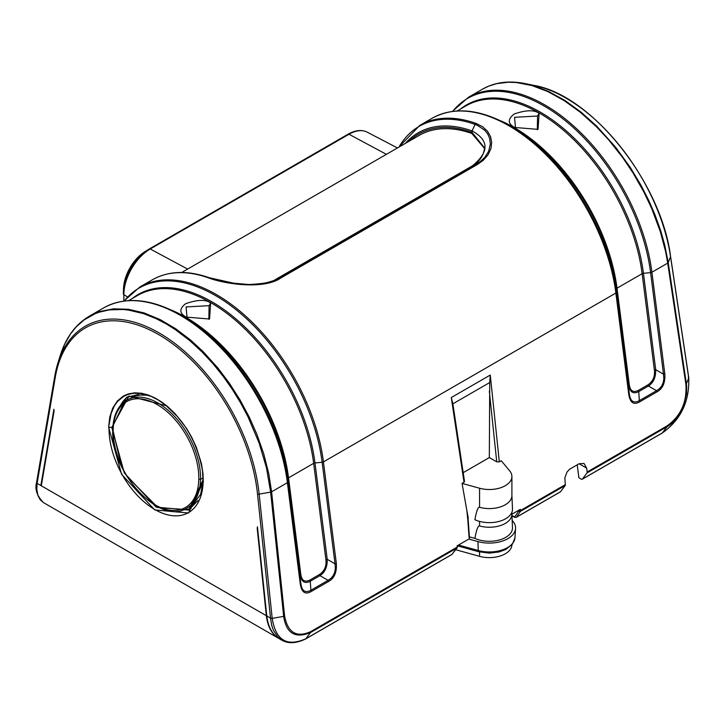<?xml version="1.0" encoding="UTF-8"?>
<svg xmlns="http://www.w3.org/2000/svg" width="725" height="725" viewBox="0 0 725 725"><rect width="100%" height="100%" fill="white"/><g stroke="black" fill="none" stroke-linecap="round" stroke-linejoin="round"><path stroke-width="1.09" d="M537.307 129.666L537.569 116.027L514.551 117.296L515.502 127.926M208.836 319.299L209.099 305.669L186.08 306.938L187.032 317.568M539.128 113.345C534.225 109.711 525.906 109.937 514.17 114.033C507.545 119.145 507.708 123.622 514.668 127.464L538.032 129.367L539.128 113.345L537.569 116.027M210.658 302.978C205.746 299.353 197.427 299.579 185.691 303.675C179.075 308.787 179.238 313.263 186.189 317.106L209.561 319.009L210.658 302.978L209.099 305.669M408.909 141.33A146.251 84.435 60 0 1 471.857 132.285A1.849 1.251 -70.5 0 1 472.066 130.908L475.093 124.392L477.204 125.226L484.69 130.174L487.635 133.826L489.629 138.285L490.345 143.967L488.686 151.208L484.826 157.325L479.941 161.874L279.85 277.666L275.754 279.379L472.31 165.898C489.248 152.032 489.203 140.378 472.174 130.944L471.857 133.472L484.517 148.435M471.857 133.472A144.828 83.611 -120 0 0 419.104 135.448L181.739 272.482M471.966 132.322L484.527 147.918C483.149 160.479 472.836 165.808 472.247 165.934A1.849 1.069 60.4 0 1 472.31 165.898L476.416 164.185A1.849 1.069 -119.9 0 1 477.467 164.448L483.339 160.225L488.07 154.751L490.907 148.661L491.713 142.608L490.544 136.563L487.454 131.162L482.542 126.685L475.944 123.377A1.849 1.251 -70.5 0 0 475.093 124.392A152.649 88.133 -120 0 0 398.958 147.075M145.616 395.188L140.079 395.071L135.947 395.778L127.165 399.874M186.343 508.415L192.034 505.379L197.526 501.156M300.784 574.2C301.682 580.544 304.69 582.501 309.811 580.082A1.849 1.069 -120 0 0 310.255 581.251C304.817 584.006 301.482 581.885 300.241 574.88A1.849 0.888 172.8 0 1 300.784 574.2L288.541 477.838A1.849 0.888 -7.2 0 0 287.997 478.518A147.565 85.197 -120 0 0 184.938 317.387L181.341 315.312A152.649 88.133 60 0 1 287.952 482.007A1.849 0.888 172.8 0 1 287.399 482.687A153.192 88.45 -120 0 0 213.884 340.85A153.192 88.45 -120 0 0 103.811 307.817L89.483 316.091C75.726 324.184 66.002 337.288 60.293 355.386L64.634 344.194L70.443 334.053L76.27 326.83L84.046 319.942L95.292 313.626L99.144 312.203L109.248 309.892L122.897 309.475L128.57 310.083L143.477 313.617L156.011 318.583L166.161 323.876L175.296 329.612L189.714 340.569L202.284 352.151L213.295 364.05L223.173 376.338L232.181 389.162L240.51 402.737L247.986 416.793L259.097 442.975L266.447 467.698L270.642 492.139L283.665 616.395L272.192 618.362L259.16 494.106L270.642 492.139A1.858 0.87 173.2 0 0 271.594 491.813L268.812 473.869L263.719 453.75L256.858 434.248L249.282 417.165L239.948 399.756L229.163 382.927L217.881 367.983L203.073 351.562L190.476 339.952L175.776 328.797L160.234 319.625L144.139 312.937L128.434 309.294L113.508 308.814L99.724 311.523L89.483 316.082M132.077 298.627A147.565 85.197 60 0 1 239.866 322.362A147.565 85.197 60 0 1 314.967 462.949A1.849 0.888 -7.2 0 0 313.662 463.329L325.906 559.691A1.849 0.888 172.8 0 1 327.22 559.31C327.428 566.905 325.008 572.351 319.952 575.65A1.849 1.069 60 0 1 319.517 574.481L309.811 580.082M629.255 384.558C630.152 390.902 633.161 392.859 638.281 390.44A1.849 1.069 -120 0 0 638.725 391.609C633.297 394.364 629.952 392.243 628.711 385.238A1.849 0.888 172.8 0 1 629.255 384.558L617.011 288.197A1.849 0.888 -7.2 0 0 616.467 288.885A147.565 85.197 -120 0 0 513.409 127.745L509.811 125.67A152.649 88.133 60 0 1 616.422 292.365A1.849 0.888 172.8 0 1 615.869 293.045A153.192 88.45 -120 0 0 542.354 151.208A153.192 88.45 -120 0 0 432.281 118.175L419.829 125.362A153.192 88.45 60 0 1 475.944 123.377M460.547 108.986A147.565 85.197 60 0 1 568.337 132.72A147.565 85.197 60 0 1 643.438 273.307A1.849 0.888 -7.2 0 0 642.132 273.697L654.385 370.049A1.849 0.888 172.8 0 1 655.69 369.668C655.898 377.263 653.479 382.709 648.431 386.008A1.849 1.069 60 0 1 647.987 384.839L638.281 390.44M477.467 164.448L280.91 277.929A1.849 1.069 59.6 0 0 279.85 277.666L273.062 280.82L266.601 282.723L257.094 284.227L249.309 284.572L228.846 282.741L209.407 277.784A1.849 1.251 -70.5 0 0 209.28 277.72A1.849 1.251 -70.5 0 0 208.41 277.838A153.192 88.45 -120 0 0 152.295 279.823C168.427 270.806 187.422 270.099 209.28 277.72L236.477 283.819C242.186 285.931 272.446 283.339 274.757 280.158L274.739 280.167M120.522 405.402A64.244 37.093 60 0 1 128.08 396.602M191.328 508.143A64.244 37.093 60 0 1 182.936 509.902M310.898 590.259C305.216 593.286 301.872 591.047 300.857 583.553L287.952 482.007L287.997 478.518L300.857 583.553A1.849 0.888 -7.2 0 1 300.304 584.241C301.736 592.515 305.415 594.917 311.333 591.428A1.849 1.069 60 0 0 310.898 590.259L310.255 581.251L319.952 575.65L328.072 580.335L330.962 578.351L333.246 575.577L334.751 572.134L335.376 568.527L335.032 563.823A1.849 0.888 -7.2 0 0 336.337 563.434C336.917 572.306 334.307 578.332 328.516 581.504A1.849 1.069 -120 0 0 328.072 580.335L310.898 590.259M639.368 400.617C633.686 403.644 630.342 401.405 629.327 393.911L616.422 292.365L616.467 288.885L629.327 393.911A1.849 0.888 -7.2 0 1 628.783 394.599C630.206 402.873 633.886 405.275 639.812 401.786A1.849 1.069 60 0 0 639.368 400.617L638.725 391.609L648.431 386.008L656.542 390.693L659.442 388.709L661.717 385.936L663.221 382.492L663.846 378.885L663.502 374.182A1.849 0.888 -7.2 0 0 664.807 373.792C665.387 382.664 662.777 388.691 656.986 391.862A1.849 1.069 -120 0 0 656.542 390.693L639.368 400.617M452.871 403.816L464.517 481.436L464.018 482.261L451.285 397.554L452.871 403.816L489.719 382.537L490.263 375.052L499.317 461.879L496.734 461.843L489.33 457.575L489.719 382.537M463.202 472.655L489.33 457.575M280.91 277.929C264.145 289.846 224.641 284.1 208.41 277.838M468.232 517.886L467.616 518.158L466.9 510.817L468.232 517.886M469.41 536.872L474.893 538.385C476.479 529.631 478.038 525.489 479.56 525.96A22.575 13.032 0 0 0 511.904 514.206L520.351 509.331L520.414 511.379A1.233 1.024 -145.3 0 1 518.792 511.007L514.759 516.825A1.233 1.024 34.7 0 0 516.381 517.197A1.849 1.042 58.9 0 1 516.2 517.369L514.659 517.342A1.233 0.716 -60 0 1 514.406 516.843L511.968 515.439M499.317 461.879L501.283 460.747L509.684 470.842A22.575 13.032 180 0 1 511.904 476.488L511.904 495.547A22.575 13.032 0 0 1 479.56 507.301C478.038 506.829 476.479 510.971 474.893 519.725A23.164 13.376 0 0 0 499.643 521.248A23.164 13.376 0 0 0 512.484 508.941L511.904 495.383M511.904 476.488A22.575 13.032 180 0 1 479.56 488.233L462.061 483.385L464.018 482.261M121.329 466.066L112.275 427.369L126.449 397.454L138.892 394.309M197.934 500.558L188.944 509.738L157.959 507.6L126.812 476.28M451.467 554.679A1.849 1.097 -118.8 0 0 451.711 554.598A1.849 1.097 -118.8 0 0 451.92 554.417L305.877 638.734L310.436 632.608L457.013 547.982L457.203 547.058L310.608 631.692A1.849 1.069 60 0 1 310.436 632.608C295.166 638.716 286.248 633.315 283.665 616.395L284.617 616.087L271.594 491.813L287.399 482.687L300.304 584.241M586.987 472.945L666.982 426.753C674.033 422.693 679.561 415.724 683.575 405.846L686.53 393.829L686.675 386.362L686.403 383.878L685.895 384.413C687.055 402.203 680.802 416.014 667.154 425.838L587.159 472.029A1.849 1.069 60 0 1 586.987 472.945L582.429 479.071A1.849 1.069 60 0 1 582.238 479.243A1.849 1.069 60 0 1 581.305 479.153L578.876 477.748L577.227 464.807M560.144 491.94A1.849 1.069 -120 0 0 560.398 491.858A1.849 1.069 -120 0 0 560.588 491.677L565.147 485.551A1.849 1.069 -120 0 0 565.319 484.635L564.847 477.82L567.013 472.048L569.614 469.256L579.076 463.737L584.015 463.456L586.661 468.123L587.159 472.029M525.842 83.71C509.349 80.33 494.948 82.124 482.642 89.093L488.922 86.048L496.543 83.665L508.316 82.224L516.291 82.514L531.86 85.541L547.737 91.549L564.104 100.567L580.399 112.33L596.258 126.567L608.456 139.608L622.612 157.452L632.88 172.704L643.99 192.225L651.684 208.501L660.348 231.683L665.686 251.892L667.707 263.121A1.858 0.897 -8 0 0 668.214 262.604L670.534 256.596L688.714 377.888L686.403 383.878L668.214 262.595L664.762 245.141L660.656 230.577L654.874 214.473L648.893 200.707L641.081 185.382L630.025 167.049L615.534 147.112L596.757 126.195L581.06 112.13L564.802 100.394L548.472 91.404L535.721 86.357L525.806 83.701L534.126 85.432M688.714 377.888L688.224 377.091L688.714 377.888C689.593 401.405 680.838 419.739 662.433 432.879L582.429 479.071M468.06 517.949L469.501 538.168M469.075 537.542L467.688 518.121M462.061 483.385L466.9 510.817M474.893 538.385A23.164 13.376 0 0 0 499.643 539.908A23.164 13.376 0 0 0 512.484 527.601L511.904 514.043M202.52 471.042L202.946 480.095L188.79 510.074L156.165 507.138L124.301 472.945L111.795 427.469L128.941 396.04L166.442 405.773L165.191 404.813M451.72 554.598L305.678 638.915A1.849 1.069 60 0 0 305.877 638.734C286.991 647.108 275.763 640.32 272.192 618.362L270.525 618.126A1.849 0.861 -6 0 0 272.174 618.226M468.966 539.001L457.112 545.843L457.203 547.058A1.233 0.544 -3.9 0 0 457.575 546.632L457.502 545.617M512.176 520.387L513.001 521.375A26.254 15.162 180 0 1 515.566 528.498A26.254 15.162 180 0 1 477.974 541.593L468.848 539.065M112.275 427.369L109.031 427.324A66.537 39.422 -118.7 0 0 110.01 440.709A66.537 39.422 -118.7 0 0 144.175 501.918A66.537 39.422 -118.7 0 0 191.563 510.491A66.537 39.422 -118.7 0 0 203.136 481.645M257.593 528.271L257.203 528.498A144.918 85.831 -118.7 0 0 257.429 526.758L266.782 615.96C268.087 626.835 272.256 634.429 279.279 638.734L282.088 640.356L277.693 636.831L273.47 630.388L271.712 625.394L270.534 618.235M203.308 481.871L202.973 473.407L201.432 463.683L196.303 447.18L191.563 436.994L186.488 428.339L175.233 413.839L167.919 406.807L161.829 402.103L154.878 397.889L148 394.917L141.52 393.249L134.759 392.823L128.144 393.974L123.449 396.013L117.378 400.961L112.756 408.012L109.792 416.893L108.632 427.215L121.61 474.358L154.724 509.92L188.573 513.019L203.308 481.871L202.529 471.06L200.417 460.185L196.14 447.171L190.231 434.782L185.546 427.152L177.806 416.984L165.354 404.94L158.068 399.892L151.108 396.367L139.871 393.358L133.509 393.285L128.18 394.373L123.685 396.358L117.568 401.433L114.468 405.737L111.115 413.468L108.632 427.215M41.479 484.708L40.944 485.025L41.388 485.279L54.058 411.22A144.918 85.831 -118.7 0 1 53.904 409.253L40.935 485.025M257.203 528.498L266.338 615.706C267.643 626.581 271.812 634.176 278.835 638.48L279.062 638.607M37.093 483.466L36.83 489.411L37.981 495.664L40.301 499.888L43.437 502.579C36.975 495.882 34.682 489.185 36.576 482.478L37.111 483.367L55.281 377.245A1.849 1.196 -170.3 0 1 54.765 376.212A1.849 1.196 -170.3 0 1 54.792 376.112A146.305 86.647 -118.7 0 1 57.692 363.733L54.765 376.212L36.594 482.333A1.849 1.196 9.7 0 0 37.111 483.367L40.854 485.523L40.944 485.025M266.338 615.706L41.298 485.777L41.379 485.279M455.708 549.722L479.56 556.329A22.575 13.032 0 0 0 511.904 544.81M123.513 288.731C125.044 273.144 132.186 260.792 144.918 251.666A31.429 18.143 120 0 0 123.513 288.731L123.386 292.846A36.739 21.215 -60 0 1 148.407 249.5A36.739 21.215 -60 0 1 149.35 248.938A1.849 1.069 60 0 1 149.368 248.929A1.849 1.069 60 0 1 150.247 248.992A37.301 21.542 120 0 0 123.866 294.685L123.866 301.056M127.446 296.906L123.866 294.685A1.849 1.069 180 0 1 123.368 293.951L123.368 293.978M123.368 293.933A36.739 21.215 -60 0 1 123.386 292.846L123.368 293.951A1.849 1.069 180 0 1 123.368 293.933M149.386 248.92L348.091 134.198A1.849 1.069 -120 0 1 348.109 134.188L144.918 251.666M386.389 154.334L348.988 134.252A1.849 1.069 -120 0 0 348.109 134.188C355.259 130.137 361.621 129.458 367.176 132.149A37.301 21.542 120 0 0 348.988 134.252L150.247 248.992L187.648 269.075M198.786 479.307A60.547 35.86 61.3 0 1 154.851 504.673A60.547 35.86 61.3 0 1 113.163 429.88A60.547 35.86 61.3 0 1 157.089 404.514A60.547 35.86 61.3 0 1 198.786 479.307L200.526 479.343A61.779 36.594 61.3 0 1 186.289 508.442A61.779 36.594 61.3 0 1 186.28 508.452C159.6 525.643 109.937 471.477 112.801 429.372C113.272 415.18 118.003 405.393 126.984 400.019A61.779 36.594 61.3 0 1 127.183 399.901A61.779 36.594 61.3 0 1 174.888 416.848A61.779 36.594 61.3 0 1 200.526 479.343L202.955 478.029M279.66 277.748L278.5 278.418M500.123 120.577A147.021 84.879 60 0 1 617.011 288.197L642.132 273.697A147.021 84.879 -120 0 0 571.581 137.569A147.021 84.879 -120 0 0 465.948 105.868L457.158 110.943M171.653 310.218A147.021 84.879 60 0 1 288.541 477.838L313.662 463.329A147.021 84.879 -120 0 0 243.111 327.211A147.021 84.879 -120 0 0 137.478 295.51L128.678 300.585M113.154 428.901L113.163 429.88M325.906 559.691C326.64 566.134 324.51 571.064 319.517 574.481M654.385 370.049C655.11 376.493 652.98 381.423 647.987 384.839M472.174 165.98A1.849 1.069 60.4 0 1 472.247 165.934L275.681 279.415M405.338 143.396A147.565 85.197 60 0 1 472.066 130.908M152.295 279.823L139.843 287.009A153.192 88.45 60 0 1 249.917 320.051A153.192 88.45 60 0 1 323.432 461.888A1.849 0.888 172.8 0 1 322.127 462.269L335.032 563.823L327.22 559.31L314.967 462.949L322.127 462.269A152.649 88.133 -120 0 0 237.256 310.69A152.649 88.133 -120 0 0 124.22 301.011M482.642 89.093L468.314 97.367A153.192 88.45 60 0 1 578.387 130.409A153.192 88.45 60 0 1 651.902 272.247A1.849 0.888 172.8 0 1 650.597 272.627L663.502 374.182L655.69 369.668L643.438 273.307L650.597 272.627A152.649 88.133 -120 0 0 565.727 121.048A152.649 88.133 -120 0 0 452.69 111.369M489.33 391.219L496.734 461.843M479.56 525.96L479.56 521.393M479.56 507.301L479.56 488.233M457.221 547.81A1.233 0.933 -141.7 0 1 457.013 547.982L451.92 554.417A1.233 0.933 38.3 0 0 452.137 554.244M310.608 631.692C296.498 637.891 287.834 632.689 284.617 616.087M328.516 581.504L311.333 591.428M628.783 394.599L615.869 293.045L323.432 461.888L336.337 563.434M656.986 391.862L639.812 401.786M685.895 384.413L667.707 263.121L651.902 272.247L664.807 373.792M661.979 433.142A1.849 1.069 -120 0 0 662.224 433.061A1.849 1.069 -120 0 0 662.433 432.879L666.982 426.753A1.849 1.069 -120 0 0 667.154 425.838M451.285 397.554L490.263 375.052M518.737 510.264L518.828 510.708A1.233 0.643 -10.7 0 0 520.559 510.482L565.319 484.635M560.588 491.677L516.381 517.197L520.414 511.379L565.147 485.551M282.088 640.356C288.613 643.873 296.48 643.392 305.678 638.915A1.849 1.069 60 0 1 305.424 638.997M451.711 554.607L452.146 554.235A1.233 0.933 38.3 0 0 452.273 553.972M586.661 468.123L579.076 463.737M688.696 377.752A1.849 0.915 -8.5 0 0 688.732 377.489A1.849 0.915 -8.5 0 0 688.623 377.263M533.627 85.323A146.305 82.224 58.7 0 1 533.981 85.405A146.305 82.224 58.7 0 1 534.117 85.432A146.305 82.224 58.7 0 1 670.534 256.596A1.849 0.915 171.5 0 0 670.562 256.351L688.75 377.625C689.674 401.36 680.829 419.829 662.233 433.061L582.238 479.243M202.946 480.095L203.127 481.654M55.281 377.245A144.773 85.74 61.3 0 1 158.657 334.587A144.773 85.74 61.3 0 1 257.511 494.015A1.849 0.861 174 0 0 259.16 494.106A146.305 86.647 -118.7 0 0 165.563 336.871A146.305 86.647 -118.7 0 0 57.837 363.27A146.305 86.647 -118.7 0 0 57.692 363.733M670.462 256.115A1.849 0.915 171.5 0 1 670.562 256.351C661.245 182.473 591.6 95.002 533.981 85.405M458.508 545.037L478.228 550.502L477.974 541.593M514.977 537.696L512.484 544.085L505.823 549.459L499.081 551.961L489.402 553.139L478.736 551.743A3.09 1.087 -74.5 0 1 478.228 550.502A25.665 14.817 0 0 0 514.977 537.696L515.566 528.498M54.756 376.302L36.622 482.234A1.849 1.196 9.7 0 0 36.594 482.333M257.511 494.015L270.525 618.126L266.782 615.96M479.56 556.329L479.56 551.961M367.176 132.149L397.454 147.945M181.341 315.312C151.507 298.519 125.661 296.027 103.811 307.817M468.314 97.367L452.4 111.405M419.829 125.362L398.75 147.193M509.811 125.67C479.977 108.877 454.131 106.385 432.281 118.175M139.843 287.009L123.921 301.047M511.904 512.258L511.904 514.206M560.398 491.858L516.191 517.378M202.61 471.703L202.347 469.474M188.944 509.738L200.608 494.405L202.773 483.376M452.146 554.235L457.575 546.632M514.659 517.342L512.158 515.892M165.563 405.103L166.578 405.909M60.302 355.377L58.145 362.292M202.592 471.377C197.553 443.283 185.147 421.134 165.373 404.922M478.736 551.743L457.52 545.862M43.437 502.579L278.835 638.48"/></g></svg>
